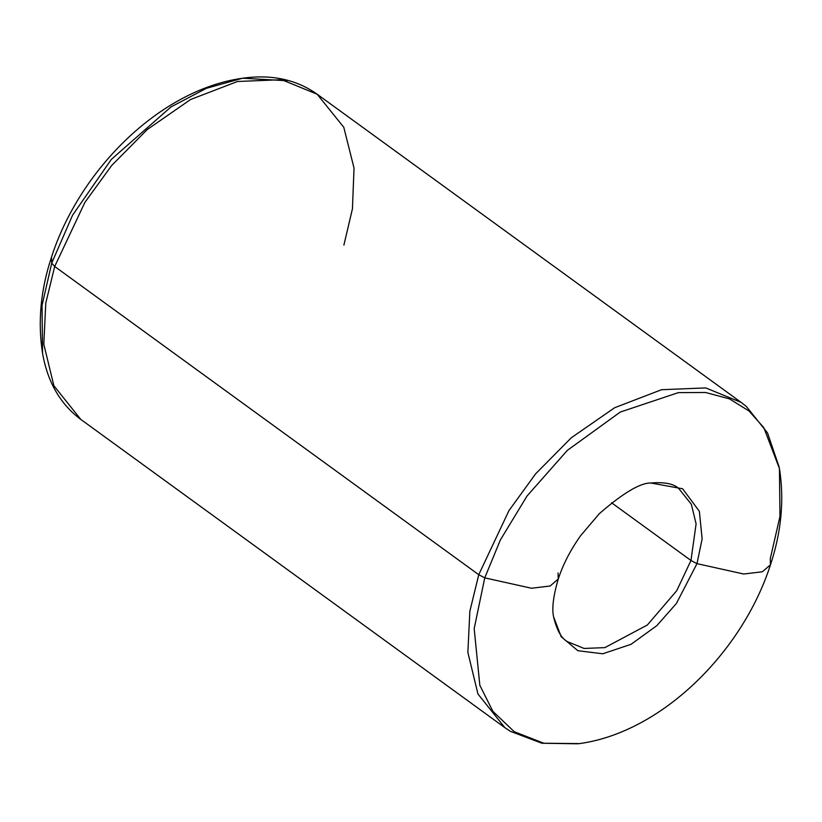<?xml version="1.0" encoding="UTF-8"?>
<svg xmlns="http://www.w3.org/2000/svg" width="822" height="822" viewBox="0 0 822 822"><rect width="100%" height="100%" fill="white"/><g stroke="black" fill="none" stroke-linecap="round" stroke-linejoin="round"><path stroke-width="1.23" d="M696.974 563.645L702.132 538.944L699.368 511.346L682.609 488.771L650.86 483.007L682.609 488.771L699.368 511.346L702.132 538.944L696.974 563.645L743.735 574.023L762.364 571.783L770.481 564.796L762.364 571.783L743.735 574.023L696.974 563.645L676.393 603.492L656.788 625.686L631.039 644.314L602.762 653.778L577.897 650.726L561.19 636.721L553.596 616.839L561.19 636.721L577.897 650.726L602.762 653.778L631.039 644.314L656.788 625.686L676.393 603.492L696.974 563.645L690.973 560.481L696.974 563.645M678.684 488.453L691.353 504.307L696.1 523.861L690.973 560.481L611.558 502.766L690.973 560.481L696.1 523.861L691.353 504.307L678.684 488.453C673.68 483.726 664.412 481.908 650.87 483.007C640.359 482.771 623.23 492.943 599.464 513.534L580.62 535.677C570.468 550.01 563.019 564.457 558.261 579.017L550.144 586.004L531.515 588.244L484.754 577.866L500.393 539.92L527.066 495.974L567.355 450.353L620.271 412.069L678.386 392.618L705.584 392.484L729.504 398.896L749.078 411.041L763.833 427.666L779.441 468.55L779.975 516.35L770.276 558.734L770.481 564.796C781.383 531.844 784.373 499.755 779.441 468.55L763.833 427.666L749.078 411.041L729.504 398.896L705.584 392.484L678.386 392.618L620.271 412.069L567.355 450.353L527.066 495.974L500.393 539.92L484.754 577.866L531.515 588.244L550.144 586.004L558.261 579.017L558.056 572.955M42.58 353.481L42.025 305.507L51.724 263.122L51.519 257.06L51.724 263.122L72.562 215.2L111.391 159.345L171.007 106.922L206.435 88.303L242.469 78.254L206.435 88.303L171.007 106.922L111.391 159.345L72.562 215.2L51.724 263.122L54.694 266.482L84.913 202.366L111.587 165.602L147.241 129.557L190.581 99.513L237.486 81.491L281.689 79.703L317.158 94.222L343.781 127.276L354.035 168.12L352.433 208.809L343.894 245.12M242.706 78.224L242.469 78.254C271.424 74.155 296.31 79.467 317.158 94.222L741.208 402.441L705.749 387.912L661.546 389.71L614.64 407.733L571.3 437.766L535.646 473.811L508.972 510.585L478.753 574.701L484.754 577.866L474.181 628.635L479.843 685.343L492.881 711.349L514.295 731.734L543.825 743.242L579.531 743.602L543.825 743.242L514.295 731.734L492.881 711.349L479.843 685.343L474.181 628.635L484.754 577.866L478.753 574.701L508.972 510.585L535.646 473.811L571.3 437.766L614.64 407.733L661.546 389.71L705.749 387.912L741.208 402.441L746.397 406.52L767.512 432.906L779.215 467.245M317.158 94.222L281.689 79.703L237.486 81.491L190.581 99.513L147.241 129.557L111.587 165.602L84.913 202.366L54.694 266.482L478.753 574.701L54.694 266.482L45.785 303.061L43.813 344.254L53.892 385.765L80.792 419.415L53.892 385.765L43.813 344.254L45.785 303.061L54.694 266.482L51.724 263.122L42.025 305.507L42.559 353.306C37.627 322.101 40.617 290.012 51.519 257.06C79.662 169.651 160.218 89.639 242.469 78.254M567.365 641.612L584.072 648.455L604.889 647.613L647.387 624.977L676.742 590.679L690.973 560.481L676.742 590.679L647.387 624.977L604.889 647.613L584.072 648.455L567.365 641.612C561.323 638.314 556.73 630.053 553.596 616.839C551.747 608.64 553.298 596.032 558.261 579.017M242.747 78.213L287.114 80.761M578.226 743.787L541.945 743.252L510.328 731.313L504.842 727.634L477.952 693.984L467.872 652.463L469.845 611.28L478.753 574.701L469.845 611.28L467.872 652.463L477.952 693.984L504.842 727.634L80.792 419.415C60.325 404.147 47.584 382.107 42.559 353.306M770.481 564.796C742.338 652.206 661.782 732.217 579.531 743.602"/></g></svg>
